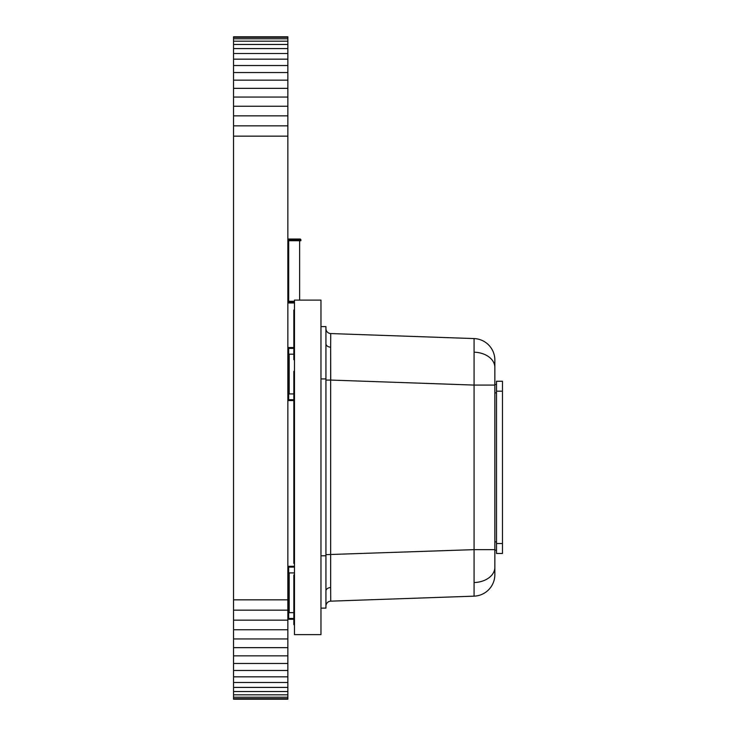 <?xml version="1.0" encoding="UTF-8"?>
<svg xmlns="http://www.w3.org/2000/svg" width="736" height="736" viewBox="0 0 736 736"><rect width="100%" height="100%" fill="white"/><g stroke="black" fill="none" stroke-linecap="round" stroke-linejoin="round"><path stroke-width="1.1" d="M233.533 699.2L287.85 699.2L287.85 698.694L233.533 698.694L233.533 699.2M233.533 37.306L287.85 37.306L287.85 36.8L233.533 36.8L233.533 697.222L287.85 697.222L287.85 698.694M233.533 697.222L233.533 698.694M233.533 694.821L287.85 694.821L287.85 697.222M233.533 691.536L287.85 691.536L287.85 694.821M233.533 687.415L287.85 687.415L287.85 691.536M233.533 682.502L287.85 682.502L287.85 687.415M233.533 676.835L287.85 676.835L287.85 682.502M233.533 670.478L287.85 670.478L287.85 676.835M233.533 663.467L287.85 663.467L287.85 670.478M233.533 655.84L287.85 655.84L287.85 663.467M233.533 647.652L287.85 647.652L287.85 655.84M233.533 638.94L287.85 638.94L287.85 647.652M233.533 629.768L287.85 629.768L287.85 638.94M233.533 620.154L287.85 620.154L287.85 629.768M233.533 610.162L287.85 610.162L287.85 620.154M233.533 599.84L287.85 599.84L287.85 610.162M233.533 136.16L287.85 136.16L287.85 599.84M233.533 125.838L287.85 125.838L287.85 136.16M233.533 115.846L287.85 115.846L287.85 125.838M233.533 106.232L287.85 106.232L287.85 115.846M233.533 97.06L287.85 97.06L287.85 106.232M233.533 88.348L287.85 88.348L287.85 97.06M233.533 80.16L287.85 80.16L287.85 88.348M233.533 72.533L287.85 72.533L287.85 80.16M233.533 65.522L287.85 65.522L287.85 72.533M233.533 59.165L287.85 59.165L287.85 65.522M233.533 53.498L287.85 53.498L287.85 59.165M233.533 48.585L287.85 48.585L287.85 53.498M233.533 44.464L287.85 44.464L287.85 48.585M233.533 41.179L287.85 41.179L287.85 44.464M233.533 38.778L287.85 38.778L287.85 41.179M287.85 37.306L287.85 38.778M496.506 550.16L494.85 550.16L494.85 549.645L494.85 574.641A21.528 21.528 180 0 1 474.076 596.151L330.731 601.156L330.657 587.54L330.731 601.156A4.968 4.968 180 0 0 325.938 606.124M494.85 384.56L496.506 384.56L494.85 384.56L494.85 385.075L494.85 360.088L494.85 385.075L474.076 385.075L330.731 380.07L330.657 347.18L330.657 587.54A4.968 3.514 180 0 0 325.938 591.054M330.731 333.564A4.968 4.968 0 0 1 325.938 328.606A4.968 4.968 180 0 0 330.731 333.564L330.657 347.18L330.731 333.564L474.076 338.578L330.731 333.564M494.85 385.075L494.85 549.645L474.076 549.645L474.076 338.578A21.528 21.528 180 0 1 494.85 360.088A21.528 21.528 180 0 0 474.076 338.578M494.85 574.641L494.85 549.645M320.97 555.79L325.938 555.79L325.938 378.93L320.97 378.93M325.938 326.6L320.97 326.6L325.938 326.6L320.97 326.6L325.938 326.6L325.938 378.93M325.938 555.79L325.938 608.12L320.97 608.12L325.938 608.12M496.506 553.472L496.506 543.536L502.467 543.536L502.467 553.472L496.506 553.472L502.467 553.472M496.506 391.184L496.506 381.248L502.467 381.248L502.467 391.184L496.506 391.184L496.506 543.536M496.506 381.248L502.467 381.248M502.467 391.184L502.467 543.536M294.474 634.616L294.474 300.104L320.97 300.104L320.97 634.616L294.474 634.616M294.474 310.04L293.848 310.04L293.848 359.72L294.474 359.72M294.474 371.312L293.848 371.312L293.848 397.808L294.474 397.808M293.848 459.08L293.848 392.84M293.848 541.88L293.848 475.64M294.474 412.712L293.848 412.712L293.848 439.208L294.474 439.208M294.474 454.112L293.848 454.112L293.848 480.608L294.474 480.608M294.474 495.512L293.848 495.512L293.848 522.008L294.474 522.008M294.474 536.912L293.848 536.912L293.848 563.408L294.474 563.408M294.474 575L293.848 575L293.848 624.68L294.474 624.68M299.626 300.104L299.626 240.718L288.687 240.718L288.687 239.881L288.687 302.128L294.474 302.128L288.687 302.128L288.687 301.291L294.474 301.291M288.687 302.974L294.474 302.974L288.687 302.974A0.837 0.837 0 0 1 287.85 302.128M300.049 239.881L288.687 239.881L300.049 239.881L300.049 240.718L300.886 240.718L300.886 239.881A0.837 0.837 0 0 0 300.049 239.034L288.687 239.034A0.837 0.837 0 0 0 287.85 239.881M287.85 286.985A0.837 0.837 0 0 1 288.687 286.148M300.049 239.034L288.687 239.034M287.85 255.024A0.837 0.837 0 0 0 288.687 255.861M288.346 572.912L288.346 612.656M294.474 566.288L288.678 566.288A0.828 0.828 0 0 0 287.85 567.116L288.678 567.116L288.678 566.288A0.828 0.828 0 0 0 287.85 567.116M287.85 572.912L294.474 572.912M293.848 619.28L288.678 619.28L288.678 618.452L287.85 618.452A0.828 0.828 0 0 0 288.678 619.28M293.848 618.452L288.678 618.452L288.678 612.656L293.848 612.656M288.678 612.656L287.85 612.656M288.346 393.926L288.346 354.182M293.517 399.722L288.678 399.722L288.678 393.926L287.85 393.926M288.678 393.926L293.517 393.926M293.517 400.55L288.678 400.55L288.678 399.722L287.85 399.722A0.828 0.828 0 0 0 288.678 400.55A0.828 0.828 0 0 1 287.85 399.722M293.848 347.558L288.678 347.558A0.828 0.828 0 0 0 287.85 348.386L288.678 348.386L288.678 347.558A0.828 0.828 0 0 0 287.85 348.386M287.85 354.182L293.848 354.182M330.731 601.156L474.076 596.151L474.076 549.645L325.938 554.65M325.938 343.675A4.968 3.514 180 0 0 330.657 347.18M474.38 582.526A21.528 15.226 0 0 0 494.85 567.318L494.85 567.318M474.38 352.204A21.528 15.226 0 0 1 494.85 367.411A21.528 15.226 180 0 0 494.693 365.58M330.731 380.07L325.938 380.07M494.85 541.88L496.506 541.88M496.506 392.84L494.85 392.84M289.174 572.912L289.174 612.656M294.474 567.116L288.678 567.116L288.678 572.912M289.174 393.926L289.174 354.182M293.848 348.386L288.678 348.386L288.678 354.182"/></g></svg>
